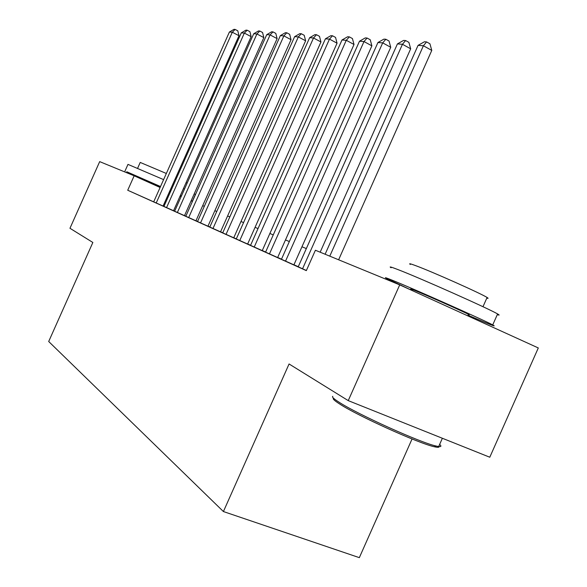 <?xml version="1.0" encoding="UTF-8"?>
<svg xmlns="http://www.w3.org/2000/svg" width="587" height="587" viewBox="0 0 587 587"><rect width="100%" height="100%" fill="white"/><g stroke="black" fill="none" stroke-linecap="round" stroke-linejoin="round"><path stroke-width="0.88" d="M412.059 438.973L359.332 557.65L223.412 511.548L48.699 341.509L92.856 242.468L69.963 228.284L99.687 161.623L134.166 175.792L127.717 190.247L306.326 270.629L315.402 250.245L399.71 284.878L348.245 400.627L289.068 363.977L223.412 511.548M348.245 400.627L489.785 457.229L538.301 347.952L399.71 284.878M298.218 266.814L306.385 270.497M281.452 259.271L296.853 266.168L293.911 264.847L390.737 47.29L382.695 42.873L285.546 261.127M359.479 41.229L365.275 37.913L367.095 38.038L363.999 41.552L359.479 41.229L265.581 252.146L262.888 250.935L280.432 258.786L277.651 257.532L371.879 45.852L363.999 41.552L269.462 253.892M250.546 245.373L264.884 251.794L262.25 250.605L354.012 44.487L346.279 40.298L254.23 247.039M236.282 238.953L250.135 245.161L247.633 244.031L337.055 43.196L329.476 39.109L239.775 240.538M233.736 237.801L320.95 41.971L313.509 37.979L309.642 37.7L222.715 232.87L220.411 231.836L233.743 237.786M220.529 231.858L305.629 40.797L298.328 36.9L294.645 36.643L209.816 227.066L207.629 226.083L220.536 231.843M197.533 221.534L209.83 227.037M266.733 34.67L271.642 31.808L272.992 31.896L270.079 34.904L266.733 34.67L185.815 216.273L183.819 215.37L197.548 221.512L195.955 220.793L277.115 38.625L270.079 34.904L188.691 217.564M253.723 33.745L258.507 30.95L259.799 31.038L256.915 33.973L253.723 33.745L174.625 211.239L172.717 210.381L185.83 216.243L184.509 215.642L263.834 37.612L256.915 33.973L177.377 212.472M127.717 190.247L174.64 211.21L173.561 210.726L251.141 36.643L244.346 33.085L166.561 207.615M298.262 266.711L293.948 264.766M281.496 259.168L277.688 257.458M265.625 252.036L262.279 250.532M250.59 245.278L247.663 243.957M236.319 238.865L233.773 237.713M222.767 232.768L220.565 231.777M209.867 226.964L207.981 226.12M197.577 221.446L195.985 220.727M185.859 216.177L184.538 215.583M174.669 211.144L173.591 210.66M163.964 206.36L163.113 205.978M163.949 206.397L163.098 206.015M209.838 227.037L207.952 226.186M170.325 192.088L169.474 191.707M160.104 187.48L134.166 175.792M306.333 248.58L301.953 246.767M289.34 241.543L285.48 239.944M273.263 234.888L269.873 233.479M258.031 228.578L255.059 227.345M243.568 222.59L240.986 221.519M229.833 216.897L227.602 215.972M216.764 211.481L214.857 210.696M204.313 206.331L202.698 205.663M192.433 201.407L191.098 200.857M181.097 196.711L180.004 196.263M163.091 206.022L238.99 35.719L232.313 32.234L156.223 202.963M229.392 32.028L233.949 29.35L235.13 29.423L232.313 32.234L229.392 32.028L153.706 201.825M235.13 29.423L237.794 30.825L238.99 35.719M124.987 171.081L127.973 164.382L163.604 179.622M181.192 196.513L180.106 196.043M140.286 178.301L126.748 171.756L160.522 186.534M137.644 168.212L140.22 162.43L166.341 173.473M140.19 178.507L140.41 178.008L141.445 178.382L160.449 186.703M169.819 190.936L170.67 191.325M175.704 177.729L176.555 178.118M186.079 182.63L187.136 183.166M169.9 190.746L170.751 191.127M180.356 195.486L181.427 195.977M191.23 200.556L192.389 201.165L191.142 200.754M172.974 183.841L173.825 184.23M183.408 188.625L184.487 189.117M194.246 193.791L195.354 194.51M438.819 446.267C439.531 447.463 438.027 447.624 434.307 446.744C419.067 443.581 357.644 415.823 339.69 404.017C334.495 400.701 332.425 398.764 333.489 398.206M332.778 396.328C331.684 396.885 333.798 398.859 339.117 402.242C357.498 414.283 420.549 442.774 436.112 446.032L438.694 446.546C441.248 446.846 441.563 446.135 439.641 444.41M391.125 267.76C388.638 266.249 390.957 266.872 398.081 269.638C419.896 277.996 489.213 308.865 497.593 313.95C499.735 315.175 499.632 315.41 497.284 314.647M410.313 289.677L386.393 278.385C383.861 276.991 386.129 277.732 393.202 280.608C414.848 289.347 484.172 320.223 492.72 324.927C496.308 326.849 493.432 325.88 484.077 322.014L468.03 315.219M410.357 264.458C408.508 263.24 410.276 263.636 415.655 265.64C431.893 271.598 481.318 293.632 487.093 297.484C488.523 298.372 488.435 298.578 486.814 298.123M410.599 289.031L414.525 290.323C426.815 295.312 463.935 311.858 468.419 314.339L469.204 314.83L468.316 314.581M241.286 32.865L245.96 30.135L247.186 30.216L244.346 33.085L241.286 32.865L163.934 206.426M247.186 30.216L249.901 31.639L251.141 36.643M259.799 31.038L262.558 32.49L263.834 37.612M272.992 31.896L275.802 33.386L277.115 38.625M207.952 226.2L291.035 39.689L283.866 35.88L200.549 222.899M280.359 35.631L285.399 32.703L286.808 32.799L283.866 35.88L280.359 35.631L197.533 221.541M286.808 32.799L289.67 34.325L291.035 39.689M294.645 36.643L299.825 33.65L301.3 33.745L298.328 36.9L212.986 228.49M301.3 33.745L304.22 35.301L305.629 40.797M309.642 37.7L314.962 34.633L316.518 34.736L313.509 37.979L226.046 234.367M316.518 34.736L319.489 36.335L320.95 41.971M325.411 38.815L330.877 35.675L332.513 35.778L329.476 39.109L325.411 38.815L236.275 238.968M332.513 35.778L335.544 37.414L337.055 43.196M341.994 39.989L347.629 36.768L349.353 36.878L346.279 40.298L341.994 39.989L250.539 245.388M349.353 36.878L352.435 38.559L354.012 44.487M367.095 38.038L370.243 39.755L371.879 45.852M377.925 42.535L383.905 39.131L385.828 39.256L382.695 42.873L377.925 42.535L281.444 259.285M385.828 39.256L389.034 41.024L390.737 47.29M320.164 252.205L410.673 48.809L402.462 44.274L302.554 268.78M397.421 43.915L403.592 40.415L405.624 40.547L402.462 44.274L397.421 43.915L298.211 266.828M405.624 40.547L408.897 42.367L410.673 48.809M338.626 259.784L431.775 50.416L423.403 45.749L329.784 256.152M418.054 45.375L424.43 41.772L426.58 41.912L423.403 45.749L418.054 45.375L325.117 254.237M426.58 41.912L429.919 43.783L431.775 50.416M195.383 194.436L192.389 201.165M468.419 314.339L467.751 315.843M442.371 438.269L438.694 446.546M482.984 306.73L487.093 297.484M497.593 313.95L492.72 324.927M434.307 446.744L436.112 446.032"/></g></svg>
